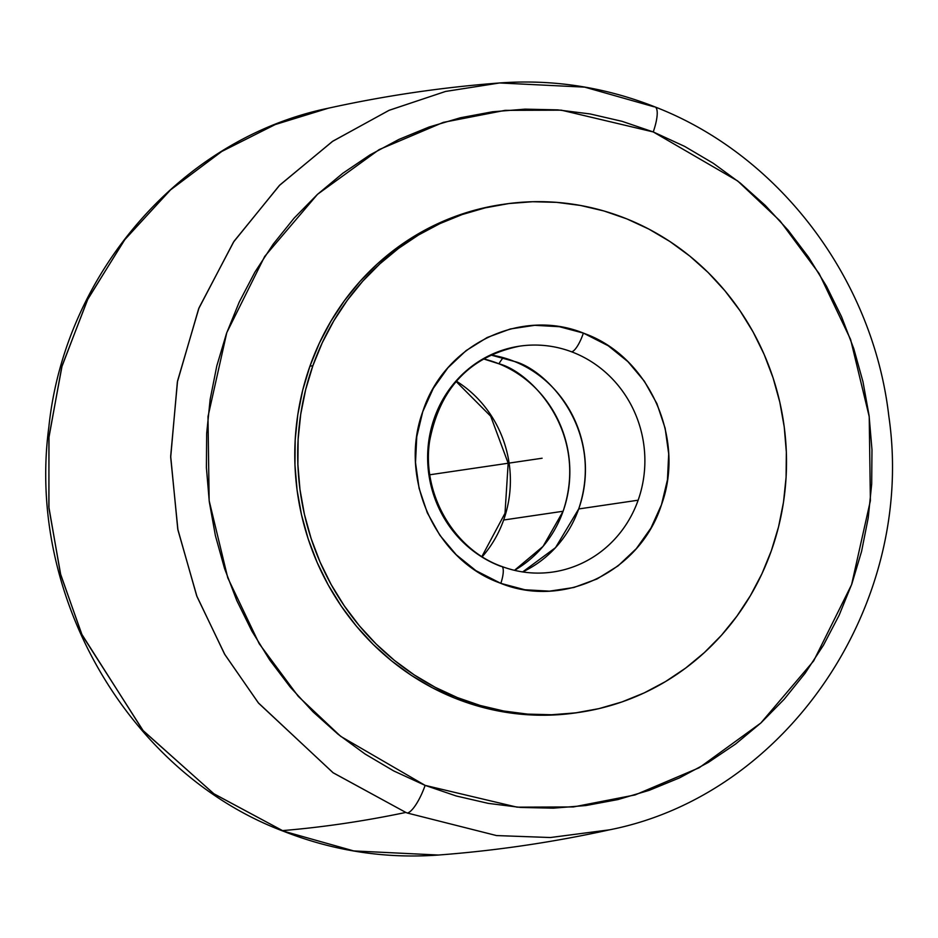 <?xml version="1.0" encoding="UTF-8"?>
<svg xmlns="http://www.w3.org/2000/svg" width="938" height="938" viewBox="0 0 938 938"><rect width="100%" height="100%" fill="white"/><g stroke="black" fill="none" stroke-linecap="round" stroke-linejoin="round"><path stroke-width="1.41" d="M483.328 358.855L498.887 363.78A33.897 9.204 112 0 1 503.19 357.648A33.897 9.204 -68 0 0 498.887 363.78C530.205 371.53 589.592 431.961 563.105 511.257A114.155 108.503 -98.4 0 1 514.481 570.339L543.067 546.373L563.105 511.257L503.647 520.015A114.155 108.503 -98.4 0 1 482.238 556.726A114.155 108.503 81.6 0 0 503.647 520.015L563.105 511.257A114.155 108.503 -98.4 0 0 498.887 363.78A114.155 108.503 -98.4 0 0 483.328 358.855M554.417 571.793A114.155 108.503 81.6 0 0 638.145 500.2L578.699 508.959L555.542 547.628L522.654 571.934A114.155 108.503 81.6 0 0 578.699 508.959C605.186 429.663 545.799 369.232 514.481 361.482L490.691 354.974A114.155 108.503 81.6 0 1 514.481 361.482A114.155 108.503 81.6 0 1 578.699 508.959L638.145 500.2A114.155 108.503 81.6 0 0 571.629 351.82A19.03 5.229 -69.4 0 0 583.366 333.084L586.051 334.127C649.647 358.023 685.537 439.277 661.466 504.785C640.337 571.488 563.89 608.856 500.845 583.377A19.03 5.229 -69.4 0 0 501.771 566.458A19.03 5.229 -69.4 0 0 500.892 566.364A114.155 108.503 -98.4 0 1 434.376 417.985A114.155 108.503 -98.4 0 1 519.617 346.157A114.155 108.503 -98.4 0 1 571.629 351.82A114.155 108.503 81.6 0 0 518.104 346.392M456.384 381.18A114.155 108.503 -98.4 0 1 503.647 520.015A114.155 108.503 81.6 0 0 456.384 381.18M499.579 82.966C441.927 87.34 384.873 95.746 328.417 108.187L275.432 124.461L222.013 151.288L170.845 189.558L125.106 239.178L87.984 298.788L62.107 365.726L49.011 436.393L48.835 506.883L60.419 573.646L81.641 634.029L142.764 730.256L213.723 793.677L282.514 830.599A378.307 359.594 81.6 0 0 284.8 831.514A28.316 7.715 111.6 0 1 283.675 831.338A28.316 7.715 -68.4 0 0 284.8 831.514A378.307 359.594 -98.4 0 1 282.514 830.599A9132.321 2479.064 -68 0 0 405.837 812.437A378.307 359.594 81.6 0 0 407.385 813.047L496.53 835.57L550.418 837.528L609.606 829.813L550.371 837.528L496.483 835.559L407.385 813.047A28.316 7.703 -68.3 0 0 425.125 785.376L517.061 807.161L573.376 806.95L635.108 794.932L699.22 767.73L760.812 723.034L813.668 660.915L851.587 584.691L870.382 500.704L869.221 416.66L850.602 339.474L819.179 273.638L780.064 220.922L737.678 180.975L653.247 131.941A28.316 7.703 -68.3 0 0 655.087 106.955A28.316 7.703 -68.3 0 0 653.962 106.78L584.702 87.14L499.579 82.966L445.468 91.467L388.895 110.403L332.369 141.486L279.29 185.56L233.503 242.074L198.633 308.813L177.352 382.083L170.693 457.334L177.95 530.064L197.003 596.627L224.921 654.677L258.642 703.242L333.201 772.83L405.837 812.437L332.955 772.654L258.243 702.75L224.51 653.997L196.663 595.747L177.751 529.032L170.681 456.22L177.552 380.98L199.032 307.816L234.019 241.277L279.852 184.997L332.873 141.146L389.258 110.238L445.667 91.42L499.579 82.966C552.939 79.085 604.752 87.07 655.017 106.92C779.455 155.005 873.044 279.055 888.802 416.003C916.309 603.286 787.803 794.779 609.606 829.813C553.15 842.254 496.096 850.66 438.445 855.034L353.778 850.93L284.8 831.514L353.732 850.93L438.445 855.034C385.366 858.891 333.799 851.012 283.757 831.373C128.776 773.217 26.17 596.04 48.846 427.071C64.816 272.559 182.124 138.238 328.417 108.187L275.174 124.566L221.532 151.581L170.224 190.121L124.449 240.046L87.41 299.937L61.72 367.086L48.882 437.847L48.964 508.314L60.771 574.959L82.134 635.132L143.303 730.878L214.04 793.9L282.514 830.599A9132.321 2479.064 112 0 0 405.837 812.437A378.307 359.594 -98.4 0 0 407.385 813.047A28.316 7.703 111.7 0 0 425.125 785.376L456.29 795.999L488.264 803.374L520.731 807.454L553.361 808.169L585.863 805.543L617.919 799.575L649.213 790.335L679.452 777.907L708.342 762.418L735.615 744.01L760.999 722.87L784.25 699.185L805.156 673.191L823.494 645.145L839.111 615.293L851.845 583.952L861.576 551.392L868.213 517.952L871.695 483.949L871.977 449.689L869.069 415.522L862.983 381.766L853.803 348.76L841.585 316.798L826.472 286.196L808.603 257.258L788.143 230.256L765.291 205.434L740.27 183.051L713.326 163.318L684.705 146.422L653.247 131.941L561.311 110.168L504.996 110.367L443.264 122.386L379.151 149.599L317.548 194.283L264.704 256.414L226.785 332.638L207.99 416.624L209.151 500.658L227.77 577.855L259.193 643.691L298.296 696.395L340.693 736.353L425.125 785.376L393.667 770.907L365.046 754L338.09 734.266L313.069 711.883L290.229 687.073L269.769 660.059L251.888 631.122L236.775 600.531L224.569 568.569L215.377 535.551L209.303 501.795L206.395 467.628L206.677 433.379L210.159 399.365L216.795 365.926L226.527 333.377L239.26 302.024L254.878 272.184L273.216 244.126L294.122 218.132L317.372 194.459L342.757 173.307L370.018 154.899L398.92 139.41L429.158 126.993L460.452 117.754L492.509 111.786L525.01 109.148L557.641 109.875L590.108 113.944L622.07 121.33L653.247 131.941A28.316 7.703 111.7 0 0 655.087 106.955M501.771 566.458A19.03 5.229 110.6 0 1 500.845 583.377L498.16 582.334C434.564 558.438 398.673 477.196 422.757 411.676C443.885 344.973 520.332 307.605 583.366 333.084L608.246 345.77L627.932 361.669L644.371 381.227L656.94 403.703L665.148 428.244L668.7 453.922L667.457 479.764L661.466 504.785L650.949 528.047L636.316 548.66L618.107 565.849L597.025 578.969L573.857 587.505L549.492 591.151L524.846 589.756L500.845 583.377L475.965 570.691L456.278 554.792L439.84 535.235L427.282 512.758L419.063 488.217L415.511 462.54L416.765 436.698L422.757 411.676L433.262 388.414L447.907 367.802L466.104 350.613L487.197 337.492L510.354 328.957L534.73 325.31L559.376 326.705L583.366 333.084A19.03 5.229 110.6 0 1 571.629 351.82A114.155 108.503 -98.4 0 1 638.145 500.2A114.155 108.503 -98.4 0 1 552.904 572.028C535.504 574.525 518.444 572.661 501.713 566.435C453.851 549.574 421.397 493.505 429.674 440.778C439.992 387.898 469.973 356.358 519.617 346.157M312.858 365.75A256.848 244.138 -98.4 0 1 504.667 204.132A256.848 244.138 -98.4 0 1 771.353 550.723A256.848 244.138 -98.4 0 1 579.543 712.329A256.848 244.138 -98.4 0 1 312.858 365.75L309.939 366.172L312.858 365.75L305.659 389.645L300.735 414.209L298.132 439.207L297.874 464.369L299.972 489.484L304.404 514.294L311.135 538.564L320.081 562.073L331.161 584.562L344.281 605.842L359.301 625.705L376.079 643.949L394.452 660.411L414.256 674.926L435.291 687.343L457.357 697.567L480.233 705.482L503.706 711.004L527.555 714.111L551.532 714.744L575.428 712.903L599.007 708.612L622.023 701.917L644.277 692.865L665.558 681.551L685.631 668.102L704.332 652.614L721.474 635.272L736.881 616.207L750.412 595.63L761.949 573.728L771.353 550.723L778.563 526.816L783.488 502.252L786.091 477.254L786.337 452.093L784.238 426.978L779.806 402.168L773.088 377.897L764.142 354.388L753.062 331.9L739.941 310.619L724.922 290.757L708.143 272.512L689.758 256.051L669.955 241.535L648.92 229.118L626.865 218.894L603.978 210.98L580.505 205.457L556.668 202.35L532.678 201.717L508.783 203.558L485.216 207.849L462.188 214.544L439.934 223.596L418.665 234.91L398.58 248.359L379.878 263.848L362.748 281.189L347.33 300.254L333.799 320.831L322.273 342.733L312.858 365.75M504.667 204.132L501.748 204.554A256.848 244.138 81.6 0 0 309.939 366.172L319.342 343.156L330.88 321.265L344.41 300.688L359.817 281.623L376.959 264.27L395.66 248.793L415.745 235.332L437.014 224.03L459.268 214.978L482.296 208.283L501.912 204.531M576.788 712.739L548.613 715.166L524.623 714.533L500.786 711.438L477.313 705.904L454.438 698.001L432.371 687.777L411.336 675.348L391.533 660.844L373.148 644.383L356.37 626.138L341.35 606.276L328.241 584.995L317.15 562.495L308.203 538.998L301.485 514.728L297.053 489.917L294.954 464.802L295.2 439.629L297.803 414.643L302.728 390.079L309.939 366.172A256.848 244.138 81.6 0 0 576.624 712.763A256.848 244.138 81.6 0 0 578.078 712.54M429.85 474.769L542.105 458.236M456.114 381.485L490.715 416.238L508.173 463.231L505.007 513.262L481.909 556.515M579.543 712.329L576.624 712.763"/></g></svg>
